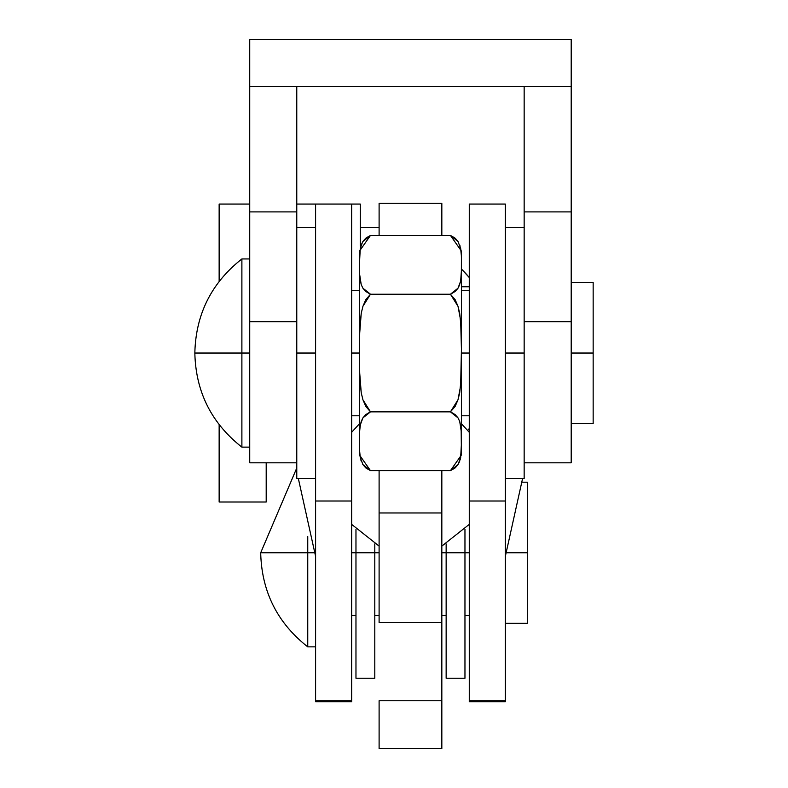<?xml version="1.0" encoding="UTF-8"?>
<svg xmlns="http://www.w3.org/2000/svg" width="788" height="788" viewBox="0 0 788 788"><rect width="100%" height="100%" fill="white"/><g stroke="black" fill="none" stroke-linecap="round" stroke-linejoin="round"><path stroke-width="1.18" d="M379.107 203.304L441.832 203.235L441.832 235.425L441.832 203.304L379.107 203.304L379.107 235.425L379.107 203.235L441.832 203.235M379.107 747.26L379.107 700.749L441.832 700.749L379.107 700.749L379.107 748.6L441.832 748.6L441.832 622.55L379.107 622.55L379.107 512.968L379.107 622.55L441.832 622.55L441.832 512.968L379.107 512.968L379.107 470.653L379.107 512.968L441.832 512.968L441.832 470.653L441.832 747.26M315.594 701.261L315.594 204.545M351.655 701.261L351.655 204.545M351.655 501.01L351.655 204.062L315.594 204.062L315.594 501.01L351.655 501.01L351.655 700.739L315.594 700.739L315.594 501.01L351.655 501.01M315.594 700.739L315.594 701.744L351.655 701.744L351.655 700.739L315.594 700.739M469.274 701.261L469.274 204.545M505.344 701.261L505.344 204.545M505.344 501.01L505.344 204.062L469.274 204.062L469.274 501.01L505.344 501.01L505.344 700.739L469.274 700.739L469.274 501.01L505.344 501.01M469.274 700.739L469.274 701.744L505.344 701.744L505.344 700.739L469.274 700.739M469.274 286.773L461.433 286.773L469.274 286.773M249.727 39.4L571.202 39.4L249.727 39.4L249.727 86.444L571.202 86.444L571.202 39.4L571.202 211.903L524.158 211.903L524.158 462.812L571.202 462.812L571.202 86.444L249.727 86.444L249.727 462.812L249.727 39.4M571.202 462.812L571.202 321.671L524.158 321.671L571.202 321.671L571.202 211.903L524.158 211.903L524.158 86.444L524.158 400.087M249.727 462.812L296.771 462.812L296.771 211.903L249.727 211.903L296.771 211.903L296.771 86.444L296.771 400.087M296.771 321.671L249.727 321.671L296.771 321.671M360.283 246.053L360.283 204.062L296.771 204.062L331.334 204.062M248.102 204.062L241.256 204.062M226.511 204.062L219.143 204.062L219.143 281.434L219.143 204.062L226.511 204.062M349.094 204.062L355.092 204.062M249.727 204.062L219.143 204.062L249.727 204.062M219.143 502.015L266.196 502.015L266.196 462.812L266.196 502.015L219.143 502.015L219.143 424.643L219.143 502.015M360.283 204.062L360.283 246.112M241.256 502.015L230.52 502.015M226.511 502.015L219.625 502.015L226.511 502.015M469.274 277.524A117.619 117.619 0 0 0 461.433 269.043L469.274 277.524M467.717 430.366A117.619 117.619 0 0 0 469.274 428.554L467.717 430.366M315.594 646.859L307.753 646.859C277.297 622.884 261.616 591.512 260.7 552.762L307.753 552.762L307.753 536.579L307.753 646.859L307.753 552.762L313.979 552.762L260.7 552.762L296.771 468.013M469.274 552.762L464.959 552.762L469.274 552.762M464.959 678.222L464.959 529.388L464.959 552.762L446.146 552.762L446.146 543.937L446.146 552.762L441.832 552.762L446.146 552.762L446.146 678.222L464.959 678.222L464.959 552.762L446.146 552.762L446.146 678.222M379.107 552.762L374.793 552.762L379.107 552.762M374.793 678.222L374.793 543.937L374.793 552.762L355.969 552.762L355.969 529.388L355.969 552.762L351.655 552.762L355.969 552.762L355.969 678.222L374.793 678.222L374.793 552.762L355.969 552.762L355.969 678.222M527.3 552.762L506.96 552.762L527.3 552.762L527.3 482.197L527.3 623.338L527.3 552.762M249.727 447.131L241.886 447.131C211.43 423.156 195.749 391.794 194.843 353.034L241.886 353.034L241.886 258.947L241.886 447.131L241.886 353.034L249.727 353.034L194.843 353.034C195.749 314.284 211.43 282.922 241.886 258.947L249.727 258.947M469.274 353.034L461.433 353.034L469.274 353.034M359.495 353.034L351.655 353.034L359.495 353.034L359.495 349.114L359.495 454.971L359.574 432.119L360.264 424.978L362.913 417.906L370.478 411.848L362.933 399.782L361.239 392.828L359.574 371.335L359.495 353.034M593.157 353.034L571.202 353.034L593.157 353.034L593.157 282.468L593.157 423.609L593.157 353.034M359.495 251.855L359.495 349.114L359.574 334.752L361.239 313.269L362.933 306.296L370.478 294.229L362.923 288.181L361.229 284.685L359.574 273.978L359.495 266.787L359.515 435.006M461.433 454.223L461.433 251.106L461.364 273.958L460.665 281.099L458.025 288.172L450.45 294.229L457.995 306.296L460.655 320.371L461.433 349.114L460.655 385.667L457.995 399.782L450.45 411.848L458.015 417.896L459.709 421.393L461.364 432.1L461.433 439.29L461.413 271.072M461.433 251.106L450.45 235.425L458.015 241.473L460.655 248.516L461.364 255.676L460.655 248.516L458.015 241.473L455.149 238.153L450.45 235.425L370.478 235.425L365.77 238.163L362.913 241.483L370.478 235.425L450.5 235.445M459.995 245.836L459.739 245.058M458.429 242.172L458.055 241.542M457.995 288.211L460.665 281.099L461.423 270.373M460.3 282.734L461.305 275.209M461.423 270.442L461.433 266.856M461.433 439.28L461.394 433.321M450.45 470.653L370.478 470.653L362.923 464.605L365.79 467.924L370.478 470.653L450.45 470.653L455.159 467.914L458.025 464.585L460.665 457.523L461.433 443.211L461.364 450.381L459.719 461.069L458.025 464.585L450.45 470.653L461.433 454.971L461.147 428.505L459.709 421.393L458.015 417.896L455.149 414.577L450.45 411.848L370.478 411.848L365.77 414.586L362.913 417.906L361.219 421.413L359.781 428.544L359.505 435.705M461.226 429.46L460.921 426.554M458.34 418.428L458.025 417.916M459.709 461.108L458.439 463.886M459.404 461.886L459.66 461.246M460.527 458.222L460.645 457.631M460.655 457.562L460.773 456.951M461.335 451.16L461.354 450.421M461.423 447.052L461.433 443.28M370.478 235.425L359.495 251.106L359.495 262.867L360.264 248.555L362.49 242.192M361.525 244.191L361.278 244.832M360.411 247.856L360.283 248.447M360.274 248.516L360.165 249.126M359.604 254.918L359.574 255.657M359.505 259.025L359.495 262.798M361.229 244.969L362.923 241.473L361.209 245.009L359.781 252.121L359.535 272.756M359.505 270.382L359.781 277.573L361.229 284.685L362.923 288.181L365.79 291.501L370.478 294.229L365.79 299.676L362.933 306.296L361.239 313.269L359.781 327.572L359.495 349.114M359.702 276.618L360.008 279.523M362.598 287.65L362.913 288.162M362.923 464.605L360.274 457.562L359.574 450.401L360.274 457.562L362.923 464.605M360.934 460.231L361.19 461.019M362.5 463.905L362.884 464.536M360.628 423.343L359.624 430.869M359.505 435.636L359.495 439.221M461.433 349.114L461.147 327.552L459.69 313.25L457.995 306.296L455.139 299.686L450.45 294.229L370.478 294.229L450.45 294.229L455.159 291.491L458.025 288.172L459.719 284.655L458.015 288.181M359.495 356.954L359.781 378.526L361.239 392.828L362.933 399.782L365.79 406.391L370.478 411.848L450.45 411.848L455.139 406.401L457.995 399.782L459.7 392.808L461.147 378.506L461.433 356.954M459.749 245.098L460.123 246.25M460.684 248.634L460.921 250.131M461.147 252.101L461.295 254.238M461.364 255.755L461.413 258.021M461.423 259.272L461.433 262.867M461.147 277.553L460.98 279.149M460.665 281.129L460.231 283M359.781 277.553L359.633 275.416M359.574 273.968L359.525 271.633M359.505 259.272L359.515 258.592M359.574 255.588L359.624 254.445M359.781 252.101L359.958 250.505M360.293 248.407L360.697 246.654M461.147 428.524L461.295 430.662M461.364 432.11L461.413 434.444M461.423 435.695L461.433 439.29M461.423 446.806L461.413 447.486M461.354 450.49L461.305 451.632M461.147 453.977L460.98 455.572M460.635 457.67L460.231 459.424M370.478 470.653L359.495 454.971M361.18 460.97L360.815 459.818M360.254 457.444L360.008 455.947M359.781 453.977L359.633 451.839M359.574 450.322L359.525 448.057M359.505 446.806L359.495 443.211M359.781 428.524L359.958 426.929M360.274 424.949L360.697 423.077M524.158 353.034L505.344 353.034L524.158 353.034L524.158 478.493L524.158 401.053M296.771 353.034L315.594 353.034L296.771 353.034L296.771 478.493L315.594 478.493M296.771 401.053L296.771 478.493M315.594 556.338L298.337 478.493M505.344 556.338L522.592 478.493M351.655 615.497L355.969 615.497M374.793 615.497L379.107 615.497M441.832 615.497L446.146 615.497M464.959 615.497L469.274 615.497M505.344 623.338L527.3 623.338M522.552 482.197L527.3 482.197M351.655 415.769L359.495 415.769M461.433 415.769L469.274 415.769M571.202 423.609L593.157 423.609M571.202 282.468L593.157 282.468M351.655 290.309L359.495 290.309M461.433 290.309L469.274 290.309M441.832 546.104L469.274 524.365L441.832 546.104M469.274 432.287L461.433 423.727L469.274 432.287M359.495 423.727L351.655 432.287L359.495 423.727M351.655 524.365L379.107 546.104L351.655 524.365M360.283 227.584L379.107 227.584M505.344 478.493L524.158 478.493M505.344 227.584L524.158 227.584M296.771 227.584L315.594 227.584"/></g></svg>
